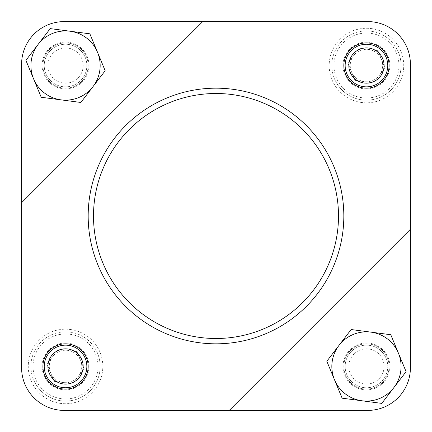 <?xml version="1.0" encoding="UTF-8"?>
<svg xmlns="http://www.w3.org/2000/svg" width="432" height="432" viewBox="0 0 432 432"><rect width="100%" height="100%" fill="white"/><g stroke="black" fill="none" stroke-linecap="round" stroke-linejoin="round"><path stroke-width="0.32" stroke-dasharray="2.16 1.62" d="M57.38 346.783A21.303 21.303 0 0 1 85.217 358.301A21.303 21.303 0 0 1 73.699 386.138A21.303 21.303 0 0 1 45.862 374.62A21.303 21.303 0 0 1 57.38 346.783A21.303 21.303 0 0 1 85.217 358.301A21.303 21.303 0 0 0 57.38 346.783A21.303 21.303 0 0 0 45.862 374.62A21.303 21.303 0 0 1 57.38 346.783A21.303 21.303 0 0 1 85.217 358.301A21.303 21.303 0 0 1 73.699 386.138A21.303 21.303 0 0 1 45.862 374.62A21.303 21.303 0 0 1 57.38 346.783A21.303 21.303 0 0 1 85.217 358.301A21.303 21.303 0 0 1 73.699 386.138A21.303 21.303 0 0 1 45.862 374.62A21.303 21.303 0 0 1 57.38 346.783A21.303 21.303 0 0 1 85.217 358.301A21.303 21.303 0 0 1 73.699 386.138A21.303 21.303 0 0 1 45.862 374.62A21.303 21.303 0 0 1 57.38 346.783A21.303 21.303 0 0 1 85.217 358.301A21.303 21.303 0 0 1 73.699 386.138A21.303 21.303 0 0 1 45.862 374.62A21.303 21.303 0 0 1 57.38 346.783A21.303 21.303 0 0 1 85.217 358.301A21.303 21.303 0 0 1 73.699 386.138A21.303 21.303 0 0 1 45.862 374.62A21.303 21.303 0 0 1 57.38 346.783A21.303 21.303 0 0 1 85.217 358.301A21.303 21.303 0 0 1 73.699 386.138A21.303 21.303 0 0 1 45.862 374.62A21.303 21.303 0 0 1 57.38 346.783A21.303 21.303 0 0 1 85.217 358.301A21.303 21.303 0 0 1 73.699 386.138A21.303 21.303 0 0 1 45.862 374.62A21.303 21.303 0 0 1 57.38 346.783A21.303 21.303 0 0 1 85.217 358.301A21.303 21.303 0 0 1 73.699 386.138A21.303 21.303 0 0 1 45.862 374.62A21.303 21.303 0 0 1 57.38 346.783A21.303 21.303 0 0 1 85.217 358.301A21.303 21.303 0 0 1 73.699 386.138A21.303 21.303 0 0 1 45.862 374.62A21.303 21.303 0 0 1 57.38 346.783A21.303 21.303 0 0 1 85.217 358.301A21.303 21.303 0 0 1 73.699 386.138A21.303 21.303 0 0 1 45.862 374.62A21.303 21.303 0 0 1 57.38 346.783A21.303 21.303 0 0 1 85.217 358.301A21.303 21.303 0 0 1 73.699 386.138A21.303 21.303 0 0 1 45.862 374.62A21.303 21.303 0 0 1 57.38 346.783A21.303 21.303 0 0 1 85.217 358.301A21.303 21.303 0 0 1 73.699 386.138A21.303 21.303 0 0 1 45.862 374.62A21.303 21.303 0 0 1 57.38 346.783A21.303 21.303 0 0 1 85.217 358.301A21.303 21.303 0 0 1 73.699 386.138A21.303 21.303 0 0 1 45.862 374.62A21.303 21.303 0 0 1 57.38 346.783A21.303 21.303 0 0 1 85.217 358.301A21.303 21.303 0 0 1 73.699 386.138A21.303 21.303 0 0 1 45.862 374.62A21.303 21.303 0 0 1 57.38 346.783A21.303 21.303 0 0 1 85.217 358.301A21.303 21.303 0 0 1 73.699 386.138A21.303 21.303 0 0 1 45.862 374.62A21.303 21.303 0 0 1 57.38 346.783A21.303 21.303 0 0 1 85.217 358.301A21.303 21.303 0 0 1 73.699 386.138A21.303 21.303 0 0 1 45.862 374.62A21.303 21.303 0 0 1 57.38 346.783A21.303 21.303 0 0 1 85.217 358.301A21.303 21.303 0 0 1 73.699 386.138A21.303 21.303 0 0 1 45.862 374.62A21.303 21.303 0 0 1 57.38 346.783A21.303 21.303 0 0 1 85.217 358.301A21.303 21.303 0 0 1 73.699 386.138A21.303 21.303 0 0 1 45.862 374.62A21.303 21.303 0 0 1 57.38 346.783A21.303 21.303 0 0 1 85.217 358.301A21.303 21.303 0 0 1 73.699 386.138A21.303 21.303 0 0 1 45.862 374.62A21.303 21.303 0 0 1 57.38 346.783A21.303 21.303 0 0 1 85.217 358.301A21.303 21.303 0 0 1 73.699 386.138A21.303 21.303 0 0 1 45.862 374.62A21.303 21.303 0 0 1 57.38 346.783A21.303 21.303 0 0 1 85.217 358.301A21.303 21.303 0 0 1 73.699 386.138A21.303 21.303 0 0 1 45.862 374.62A21.303 21.303 0 0 1 57.38 346.783A21.303 21.303 0 0 1 85.217 358.301A21.303 21.303 0 0 1 73.699 386.138A21.303 21.303 0 0 1 45.862 374.62A21.303 21.303 0 0 1 57.38 346.783A21.303 21.303 0 0 1 85.217 358.301A21.303 21.303 0 0 1 73.699 386.138A21.303 21.303 0 0 1 45.862 374.62A21.303 21.303 0 0 1 57.38 346.783A21.303 21.303 0 0 1 85.217 358.301A21.303 21.303 0 0 1 73.699 386.138A21.303 21.303 0 0 1 45.862 374.62A21.303 21.303 0 0 1 57.38 346.783M72.29 382.741A17.626 17.626 0 0 1 49.259 373.21A17.626 17.626 0 0 1 58.79 350.179A17.626 17.626 0 0 1 81.821 359.71A17.626 17.626 0 0 1 72.29 382.741A17.626 17.626 0 0 1 49.259 373.21A17.626 17.626 0 0 1 58.79 350.179A17.626 17.626 0 0 1 81.821 359.71A17.626 17.626 0 0 1 72.29 382.741A17.626 17.626 0 0 1 49.259 373.21A17.626 17.626 0 0 1 58.79 350.179A17.626 17.626 0 0 1 81.821 359.71A17.626 17.626 0 0 1 72.29 382.741A17.626 17.626 0 0 1 49.259 373.21A17.626 17.626 0 0 1 58.79 350.179A17.626 17.626 0 0 1 81.821 359.71A17.626 17.626 0 0 1 72.29 382.741A17.626 17.626 0 0 1 49.259 373.21A17.626 17.626 0 0 1 58.79 350.179A17.626 17.626 0 0 1 81.821 359.71A17.626 17.626 0 0 1 72.29 382.741A17.626 17.626 0 0 1 49.259 373.21A17.626 17.626 0 0 1 58.79 350.179A17.626 17.626 0 0 1 81.821 359.71A17.626 17.626 0 0 1 72.29 382.741A17.626 17.626 0 0 1 49.259 373.21A17.626 17.626 0 0 1 58.79 350.179A17.626 17.626 0 0 1 81.821 359.71A17.626 17.626 0 0 1 72.29 382.741A17.626 17.626 0 0 1 49.259 373.21A17.626 17.626 0 0 1 58.79 350.179A17.626 17.626 0 0 1 81.821 359.71A17.626 17.626 0 0 1 72.29 382.741A17.626 17.626 0 0 1 49.259 373.21A17.626 17.626 0 0 1 58.79 350.179A17.626 17.626 0 0 1 81.821 359.71A17.626 17.626 0 0 1 72.29 382.741A17.626 17.626 0 0 1 49.259 373.21A17.626 17.626 0 0 1 58.79 350.179A17.626 17.626 0 0 1 81.821 359.71A17.626 17.626 0 0 1 72.29 382.741A17.626 17.626 0 0 1 49.259 373.21A17.626 17.626 0 0 1 58.79 350.179A17.626 17.626 0 0 1 81.821 359.71A17.626 17.626 0 0 1 72.29 382.741A17.626 17.626 0 0 1 49.259 373.21A17.626 17.626 0 0 1 58.79 350.179A17.626 17.626 0 0 1 81.821 359.71A17.626 17.626 0 0 1 72.29 382.741A17.626 17.626 0 0 1 49.259 373.21A17.626 17.626 0 0 1 58.79 350.179A17.626 17.626 0 0 1 81.821 359.71A17.626 17.626 0 0 1 72.29 382.741M73.699 386.138A21.303 21.303 0 0 1 45.862 374.62A21.303 21.303 0 0 0 73.699 386.138A21.303 21.303 0 0 0 85.217 358.301A21.303 21.303 0 0 1 73.699 386.138M63.428 382.552A16.232 16.232 0 0 1 50.544 372.676L46.958 364.019L58.363 349.148L76.945 351.589L84.121 368.901L72.716 383.773L78.419 376.337A16.232 16.232 0 0 1 63.428 382.552L54.135 381.332L46.958 364.019L52.661 356.584A16.232 16.232 0 0 1 67.651 350.368L76.945 351.589L80.53 360.245A16.232 16.232 0 0 1 78.419 376.337L84.121 368.901L80.53 360.245A16.232 16.232 0 0 0 67.651 350.368L58.363 349.148L52.661 356.584A16.232 16.232 0 0 0 50.544 372.676L54.135 381.332L63.428 382.552M97.519 353.198A34.619 34.619 0 0 0 52.277 334.481A34.619 34.619 0 0 0 33.561 379.723A34.619 34.619 0 0 1 52.277 334.481A34.619 34.619 0 0 1 97.519 353.198A34.619 34.619 0 0 1 78.802 398.439A34.619 34.619 0 0 1 33.561 379.723A34.619 34.619 0 0 0 78.802 398.439A34.619 34.619 0 0 0 97.519 353.198A34.619 34.619 0 0 1 78.802 398.439A34.619 34.619 0 0 1 33.561 379.723M358.387 45.824A21.303 21.303 0 0 1 386.176 57.467A21.303 21.303 0 0 1 374.533 85.255A21.303 21.303 0 0 1 346.745 73.613A21.303 21.303 0 0 1 358.387 45.824A21.303 21.303 0 0 1 386.176 57.467A21.303 21.303 0 0 0 358.387 45.824A21.303 21.303 0 0 0 346.745 73.613A21.303 21.303 0 0 1 358.387 45.824A21.303 21.303 0 0 1 386.176 57.467A21.303 21.303 0 0 1 374.533 85.255A21.303 21.303 0 0 1 346.745 73.613A21.303 21.303 0 0 1 358.387 45.824A21.303 21.303 0 0 1 386.176 57.467A21.303 21.303 0 0 1 374.533 85.255A21.303 21.303 0 0 1 346.745 73.613A21.303 21.303 0 0 1 358.387 45.824A21.303 21.303 0 0 1 386.176 57.467A21.303 21.303 0 0 1 374.533 85.255A21.303 21.303 0 0 1 346.745 73.613A21.303 21.303 0 0 1 358.387 45.824A21.303 21.303 0 0 1 386.176 57.467A21.303 21.303 0 0 1 374.533 85.255A21.303 21.303 0 0 1 346.745 73.613A21.303 21.303 0 0 1 358.387 45.824A21.303 21.303 0 0 1 386.176 57.467A21.303 21.303 0 0 1 374.533 85.255A21.303 21.303 0 0 1 346.745 73.613A21.303 21.303 0 0 1 358.387 45.824A21.303 21.303 0 0 1 386.176 57.467A21.303 21.303 0 0 1 374.533 85.255A21.303 21.303 0 0 1 346.745 73.613A21.303 21.303 0 0 1 358.387 45.824A21.303 21.303 0 0 1 386.176 57.467A21.303 21.303 0 0 1 374.533 85.255A21.303 21.303 0 0 1 346.745 73.613A21.303 21.303 0 0 1 358.387 45.824A21.303 21.303 0 0 1 386.176 57.467A21.303 21.303 0 0 1 374.533 85.255A21.303 21.303 0 0 1 346.745 73.613A21.303 21.303 0 0 1 358.387 45.824A21.303 21.303 0 0 1 386.176 57.467A21.303 21.303 0 0 1 374.533 85.255A21.303 21.303 0 0 1 346.745 73.613A21.303 21.303 0 0 1 358.387 45.824A21.303 21.303 0 0 1 386.176 57.467A21.303 21.303 0 0 1 374.533 85.255A21.303 21.303 0 0 1 346.745 73.613A21.303 21.303 0 0 1 358.387 45.824A21.303 21.303 0 0 1 386.176 57.467A21.303 21.303 0 0 1 374.533 85.255A21.303 21.303 0 0 1 346.745 73.613A21.303 21.303 0 0 1 358.387 45.824A21.303 21.303 0 0 1 386.176 57.467A21.303 21.303 0 0 1 374.533 85.255A21.303 21.303 0 0 1 346.745 73.613A21.303 21.303 0 0 1 358.387 45.824A21.303 21.303 0 0 1 386.176 57.467A21.303 21.303 0 0 1 374.533 85.255A21.303 21.303 0 0 1 346.745 73.613A21.303 21.303 0 0 1 358.387 45.824A21.303 21.303 0 0 1 386.176 57.467A21.303 21.303 0 0 1 374.533 85.255A21.303 21.303 0 0 1 346.745 73.613A21.303 21.303 0 0 1 358.387 45.824A21.303 21.303 0 0 1 386.176 57.467A21.303 21.303 0 0 1 374.533 85.255A21.303 21.303 0 0 1 346.745 73.613A21.303 21.303 0 0 1 358.387 45.824A21.303 21.303 0 0 1 386.176 57.467A21.303 21.303 0 0 1 374.533 85.255A21.303 21.303 0 0 1 346.745 73.613A21.303 21.303 0 0 1 358.387 45.824A21.303 21.303 0 0 1 386.176 57.467A21.303 21.303 0 0 1 374.533 85.255A21.303 21.303 0 0 1 346.745 73.613A21.303 21.303 0 0 1 358.387 45.824A21.303 21.303 0 0 1 386.176 57.467A21.303 21.303 0 0 1 374.533 85.255A21.303 21.303 0 0 1 346.745 73.613A21.303 21.303 0 0 1 358.387 45.824A21.303 21.303 0 0 1 386.176 57.467A21.303 21.303 0 0 1 374.533 85.255A21.303 21.303 0 0 1 346.745 73.613A21.303 21.303 0 0 1 358.387 45.824A21.303 21.303 0 0 1 386.176 57.467A21.303 21.303 0 0 1 374.533 85.255A21.303 21.303 0 0 1 346.745 73.613A21.303 21.303 0 0 1 358.387 45.824A21.303 21.303 0 0 1 386.176 57.467A21.303 21.303 0 0 1 374.533 85.255A21.303 21.303 0 0 1 346.745 73.613A21.303 21.303 0 0 1 358.387 45.824A21.303 21.303 0 0 1 386.176 57.467A21.303 21.303 0 0 1 374.533 85.255A21.303 21.303 0 0 1 346.745 73.613A21.303 21.303 0 0 1 358.387 45.824A21.303 21.303 0 0 1 386.176 57.467A21.303 21.303 0 0 1 374.533 85.255A21.303 21.303 0 0 1 346.745 73.613A21.303 21.303 0 0 1 358.387 45.824A21.303 21.303 0 0 1 386.176 57.467A21.303 21.303 0 0 1 374.533 85.255A21.303 21.303 0 0 1 346.745 73.613A21.303 21.303 0 0 1 358.387 45.824M373.14 81.853A17.626 17.626 0 0 1 350.147 72.22A17.626 17.626 0 0 1 359.78 49.226A17.626 17.626 0 0 1 382.774 58.86A17.626 17.626 0 0 1 373.14 81.853A17.626 17.626 0 0 1 350.147 72.22A17.626 17.626 0 0 1 359.78 49.226A17.626 17.626 0 0 1 382.774 58.86A17.626 17.626 0 0 1 373.14 81.853A17.626 17.626 0 0 1 350.147 72.22A17.626 17.626 0 0 1 359.78 49.226A17.626 17.626 0 0 1 382.774 58.86A17.626 17.626 0 0 1 373.14 81.853A17.626 17.626 0 0 1 350.147 72.22A17.626 17.626 0 0 1 359.78 49.226A17.626 17.626 0 0 1 382.774 58.86A17.626 17.626 0 0 1 373.14 81.853A17.626 17.626 0 0 1 350.147 72.22A17.626 17.626 0 0 1 359.78 49.226A17.626 17.626 0 0 1 382.774 58.86A17.626 17.626 0 0 1 373.14 81.853A17.626 17.626 0 0 1 350.147 72.22A17.626 17.626 0 0 1 359.78 49.226A17.626 17.626 0 0 1 382.774 58.86A17.626 17.626 0 0 1 373.14 81.853A17.626 17.626 0 0 1 350.147 72.22A17.626 17.626 0 0 1 359.78 49.226A17.626 17.626 0 0 1 382.774 58.86A17.626 17.626 0 0 1 373.14 81.853A17.626 17.626 0 0 1 350.147 72.22A17.626 17.626 0 0 1 359.78 49.226A17.626 17.626 0 0 1 382.774 58.86A17.626 17.626 0 0 1 373.14 81.853A17.626 17.626 0 0 1 350.147 72.22A17.626 17.626 0 0 1 359.78 49.226A17.626 17.626 0 0 1 382.774 58.86A17.626 17.626 0 0 1 373.14 81.853A17.626 17.626 0 0 1 350.147 72.22A17.626 17.626 0 0 1 359.78 49.226A17.626 17.626 0 0 1 382.774 58.86A17.626 17.626 0 0 1 373.14 81.853A17.626 17.626 0 0 1 350.147 72.22A17.626 17.626 0 0 1 359.78 49.226A17.626 17.626 0 0 1 382.774 58.86A17.626 17.626 0 0 1 373.14 81.853A17.626 17.626 0 0 1 350.147 72.22A17.626 17.626 0 0 1 359.78 49.226A17.626 17.626 0 0 1 382.774 58.86A17.626 17.626 0 0 1 373.14 81.853A17.626 17.626 0 0 1 350.147 72.22A17.626 17.626 0 0 1 359.78 49.226A17.626 17.626 0 0 1 382.774 58.86A17.626 17.626 0 0 1 373.14 81.853M374.533 85.255A21.303 21.303 0 0 1 346.745 73.613A21.303 21.303 0 0 0 374.533 85.255A21.303 21.303 0 0 0 386.176 57.467A21.303 21.303 0 0 1 374.533 85.255M364.273 81.621A16.232 16.232 0 0 1 351.437 71.69L347.89 63.018L359.359 48.195L377.93 50.717L385.031 68.062L379.296 75.476A16.232 16.232 0 0 1 364.273 81.621L373.561 82.885L354.991 80.363L347.89 63.018L353.624 55.604A16.232 16.232 0 0 1 368.647 49.459L377.93 50.717L381.483 59.389A16.232 16.232 0 0 1 379.296 75.476L385.031 68.062L381.483 59.389A16.232 16.232 0 0 0 368.647 49.459L359.359 48.195L353.624 55.604A16.232 16.232 0 0 0 351.437 71.69L354.991 80.363L364.273 81.621M398.498 52.423A34.619 34.619 0 0 0 353.344 33.502A34.619 34.619 0 0 0 334.422 78.656A34.619 34.619 0 0 1 353.344 33.502A34.619 34.619 0 0 1 398.498 52.423A34.619 34.619 0 0 1 379.577 97.578A34.619 34.619 0 0 1 334.422 78.656A34.619 34.619 0 0 0 379.577 97.578A34.619 34.619 0 0 0 398.498 52.423A34.619 34.619 0 0 1 379.577 97.578A34.619 34.619 0 0 1 334.422 78.656M386.138 358.301A21.303 21.303 0 0 1 374.62 386.138A21.303 21.303 0 0 1 346.783 374.62A21.303 21.303 0 0 0 374.62 386.138A21.303 21.303 0 0 0 386.138 358.301A21.303 21.303 0 0 0 358.301 346.783A21.303 21.303 0 0 0 346.783 374.62A21.303 21.303 0 0 1 358.301 346.783A21.303 21.303 0 0 1 386.138 358.301A21.303 21.303 0 0 0 358.301 346.783A21.303 21.303 0 0 0 346.783 374.62M334.481 379.723A34.619 34.619 0 0 1 353.198 334.481A34.619 34.619 0 0 1 398.439 353.198A34.619 34.619 0 0 0 338.985 345.395A34.619 34.619 0 0 0 334.481 379.723L326.824 361.26L351.146 329.535L390.782 334.735L398.439 353.198A34.619 34.619 0 0 1 379.723 398.439A34.619 34.619 0 0 1 334.481 379.723A34.619 34.619 0 0 0 393.935 387.526A34.619 34.619 0 0 0 398.439 353.198L406.096 371.66L381.775 403.385L342.139 398.185L334.481 379.723M382.741 359.71A17.626 17.626 0 0 0 359.71 350.179A17.626 17.626 0 0 0 350.179 373.21A17.626 17.626 0 0 0 373.21 382.741A17.626 17.626 0 0 0 382.741 359.71M85.217 57.38A21.303 21.303 0 0 1 73.699 85.217A21.303 21.303 0 0 1 45.862 73.699A21.303 21.303 0 0 0 73.699 85.217A21.303 21.303 0 0 0 85.217 57.38A21.303 21.303 0 0 0 57.38 45.862A21.303 21.303 0 0 0 45.862 73.699A21.303 21.303 0 0 1 57.38 45.862A21.303 21.303 0 0 1 85.217 57.38A21.303 21.303 0 0 0 57.38 45.862A21.303 21.303 0 0 0 45.862 73.699M33.561 78.802A34.619 34.619 0 0 1 52.277 33.561A34.619 34.619 0 0 1 97.519 52.277A34.619 34.619 0 0 0 38.065 44.474A34.619 34.619 0 0 0 33.561 78.802L25.904 60.34L50.225 28.615L89.861 33.815L97.519 52.277A34.619 34.619 0 0 1 78.802 97.519A34.619 34.619 0 0 1 33.561 78.802A34.619 34.619 0 0 0 93.015 86.605A34.619 34.619 0 0 0 97.519 52.277L105.176 70.74L80.854 102.465L41.218 97.265L33.561 78.802M81.821 58.79A17.626 17.626 0 0 0 58.79 49.259A17.626 17.626 0 0 0 49.259 72.29A17.626 17.626 0 0 0 72.29 81.821A17.626 17.626 0 0 0 81.821 58.79M65.54 329.179A37.282 37.282 0 0 1 102.821 366.46A37.282 37.282 0 0 1 65.54 403.742A37.282 37.282 0 0 1 28.258 366.46A37.282 37.282 0 0 1 65.54 329.179A37.282 37.282 0 0 1 102.821 366.46A37.282 37.282 0 0 1 65.54 403.742A37.282 37.282 0 0 1 28.258 366.46A37.282 37.282 0 0 1 65.54 329.179M65.54 343.823A22.637 22.637 0 0 1 88.177 366.46A22.637 22.637 0 0 1 65.54 389.097A22.637 22.637 0 0 1 42.903 366.46A22.637 22.637 0 0 1 65.54 343.823M65.54 42.903A22.637 22.637 0 0 1 88.177 65.54A22.637 22.637 0 0 1 65.54 88.177A22.637 22.637 0 0 1 42.903 65.54A22.637 22.637 0 0 1 65.54 42.903A22.637 22.637 0 0 1 88.177 65.54A22.637 22.637 0 0 1 65.54 88.177A22.637 22.637 0 0 1 42.903 65.54A22.637 22.637 0 0 1 65.54 42.903M216 93.501A122.499 122.499 0 0 1 338.499 216A122.499 122.499 0 0 1 216 338.499A122.499 122.499 0 0 1 93.501 216A122.499 122.499 0 0 1 216 93.501M216 343.823A127.823 127.823 0 0 0 343.823 216A127.823 127.823 0 0 0 216 88.177A127.823 127.823 0 0 0 88.177 216A127.823 127.823 0 0 0 216 343.823M366.46 343.823A22.637 22.637 0 0 1 389.097 366.46A22.637 22.637 0 0 1 366.46 389.097A22.637 22.637 0 0 1 343.823 366.46A22.637 22.637 0 0 1 366.46 343.823A22.637 22.637 0 0 1 389.097 366.46A22.637 22.637 0 0 1 366.46 389.097A22.637 22.637 0 0 1 343.823 366.46A22.637 22.637 0 0 1 366.46 343.823M366.46 28.258A37.282 37.282 0 0 1 403.742 65.54A37.282 37.282 0 0 1 366.46 102.821A37.282 37.282 0 0 1 329.179 65.54A37.282 37.282 0 0 1 366.46 28.258A37.282 37.282 0 0 1 403.742 65.54A37.282 37.282 0 0 1 366.46 102.821A37.282 37.282 0 0 1 329.179 65.54A37.282 37.282 0 0 1 366.46 28.258M366.46 42.903A22.637 22.637 0 0 1 389.097 65.54A22.637 22.637 0 0 1 366.46 88.177A22.637 22.637 0 0 1 343.823 65.54A22.637 22.637 0 0 1 366.46 42.903M410.4 367.794A42.606 42.606 0 0 1 367.794 410.4L64.206 410.4A42.606 42.606 0 0 1 21.6 367.794L21.6 64.206A42.606 42.606 0 0 1 64.206 21.6L367.794 21.6A42.606 42.606 0 0 1 410.4 64.206L410.4 367.794M410.4 229.3L229.3 410.4M21.6 202.7L202.7 21.6M35.527 378.907A32.486 32.486 0 0 1 53.093 336.447A32.486 32.486 0 0 1 95.553 354.013A32.486 32.486 0 0 1 77.987 396.473A32.486 32.486 0 0 1 35.527 378.907M87.188 357.485A23.436 23.436 0 0 1 74.515 388.109A23.436 23.436 0 0 1 43.891 375.435A23.436 23.436 0 0 1 56.565 344.812A23.436 23.436 0 0 1 87.188 357.485M85.217 358.301A21.303 21.303 0 0 0 57.38 346.783A21.303 21.303 0 0 0 45.862 374.62M336.393 77.846A32.486 32.486 0 0 1 354.154 35.473A32.486 32.486 0 0 1 396.527 53.233A32.486 32.486 0 0 1 378.767 95.607A32.486 32.486 0 0 1 336.393 77.846M388.147 56.662A23.436 23.436 0 0 1 375.338 87.226A23.436 23.436 0 0 1 344.774 74.417A23.436 23.436 0 0 1 357.583 43.853A23.436 23.436 0 0 1 388.147 56.662M386.176 57.467A21.303 21.303 0 0 0 358.387 45.824A21.303 21.303 0 0 0 346.745 73.613M344.812 375.435A23.436 23.436 0 0 0 375.435 388.109A23.436 23.436 0 0 0 388.109 357.485A23.436 23.436 0 0 0 357.485 344.812A23.436 23.436 0 0 0 344.812 375.435M43.891 74.515A23.436 23.436 0 0 0 74.515 87.188A23.436 23.436 0 0 0 87.188 56.565A23.436 23.436 0 0 0 56.565 43.891A23.436 23.436 0 0 0 43.891 74.515"/><path stroke-width="0.65" d="M45.862 374.62A21.303 21.303 0 0 1 57.38 346.783A21.303 21.303 0 0 1 85.217 358.301A21.303 21.303 0 0 1 73.699 386.138A21.303 21.303 0 0 1 45.862 374.62M49.259 373.21A17.626 17.626 0 0 1 58.79 350.179A17.626 17.626 0 0 1 81.821 359.71A17.626 17.626 0 0 1 72.29 382.741A17.626 17.626 0 0 1 49.259 373.21M346.745 73.613A21.303 21.303 0 0 1 358.387 45.824A21.303 21.303 0 0 1 386.176 57.467A21.303 21.303 0 0 1 374.533 85.255A21.303 21.303 0 0 1 346.745 73.613M350.147 72.22A17.626 17.626 0 0 1 359.78 49.226A17.626 17.626 0 0 1 382.774 58.86A17.626 17.626 0 0 1 373.14 81.853A17.626 17.626 0 0 1 350.147 72.22M334.481 379.723A34.619 34.619 0 0 1 370.964 332.138L351.146 329.535L326.824 361.26L342.139 398.185L361.957 400.783A34.619 34.619 0 0 1 334.481 379.723M393.935 387.526A34.619 34.619 0 0 1 361.957 400.783L381.775 403.385L393.935 387.526L406.096 371.66L398.439 353.198A34.619 34.619 0 0 1 393.935 387.526M398.439 353.198A34.619 34.619 0 0 0 370.964 332.138L390.782 334.735L398.439 353.198M33.561 78.802A34.619 34.619 0 0 1 70.043 31.217L50.225 28.615L25.904 60.34L41.218 97.265L61.036 99.862A34.619 34.619 0 0 1 33.561 78.802M93.015 86.605A34.619 34.619 0 0 1 61.036 99.862L80.854 102.465L93.015 86.605L105.176 70.74L97.519 52.277A34.619 34.619 0 0 1 93.015 86.605M97.519 52.277A34.619 34.619 0 0 0 70.043 31.217L89.861 33.815L97.519 52.277M65.54 343.823A22.637 22.637 0 0 1 88.177 366.46A22.637 22.637 0 0 1 65.54 389.097A22.637 22.637 0 0 1 42.903 366.46A22.637 22.637 0 0 1 65.54 343.823M216 338.499A122.499 122.499 0 0 0 338.499 216A122.499 122.499 0 0 0 216 93.501A122.499 122.499 0 0 0 93.501 216A122.499 122.499 0 0 0 216 338.499M216 88.177A127.823 127.823 0 0 1 343.823 216A127.823 127.823 0 0 1 216 343.823A127.823 127.823 0 0 1 88.177 216A127.823 127.823 0 0 1 216 88.177M366.46 42.903A22.637 22.637 0 0 1 389.097 65.54A22.637 22.637 0 0 1 366.46 88.177A22.637 22.637 0 0 1 343.823 65.54A22.637 22.637 0 0 1 366.46 42.903M410.4 229.3L410.4 367.794A42.606 42.606 0 0 1 367.794 410.4L64.206 410.4A42.606 42.606 0 0 1 21.6 367.794L21.6 202.7L202.7 21.6L367.794 21.6A42.606 42.606 0 0 1 410.4 64.206L410.4 229.3L229.3 410.4M202.7 21.6L64.206 21.6A42.606 42.606 0 0 0 21.6 64.206L21.6 202.7"/></g></svg>
